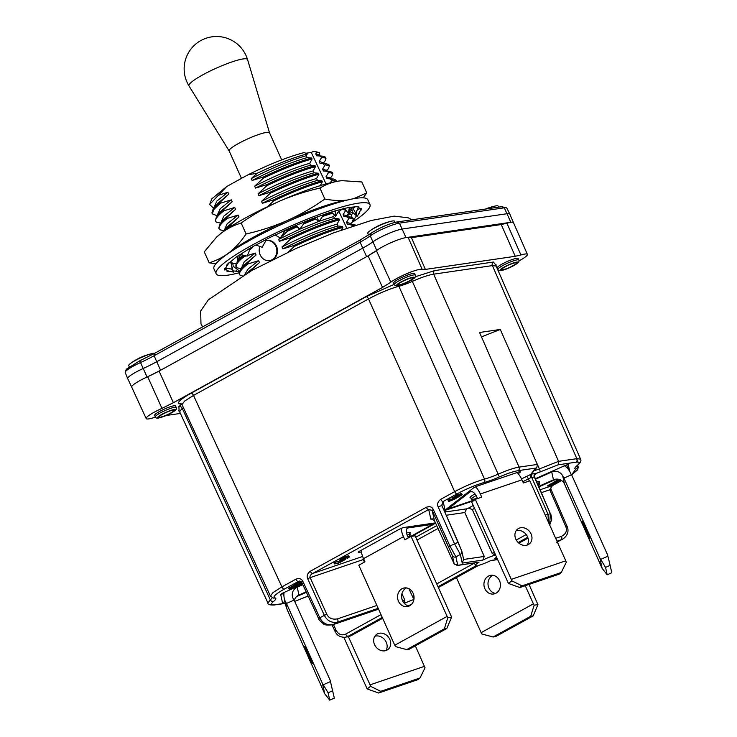 <?xml version="1.0" encoding="UTF-8"?>
<svg xmlns="http://www.w3.org/2000/svg" width="737" height="737" viewBox="0 0 737 737"><rect width="100%" height="100%" fill="white"/><g stroke="black" fill="none" stroke-linecap="round" stroke-linejoin="round"><path stroke-width="1.11" d="M534.832 474.683L535.965 473.421L531.515 474.066L521.52 478.884M569.738 471.422L568.273 464.771A4.044 0.617 -24.2 0 1 568.273 464.771L568.264 464.734M535.403 478.672L564.441 465.793A4.044 0.617 -24.2 0 1 568.273 464.752M556.324 479.124L538.968 486.825M559.217 479.428L547.729 485.665L548.623 486.89L552.446 485.582L549.756 489.608L551.138 489.589C550.456 488.594 550.963 487.24 552.658 485.508L552.658 485.508A2.699 1.262 61.1 0 0 552.805 485.388M496.849 558.038L494.803 558.333A12.547 1.916 155.8 0 0 496.489 557.236M553.229 484.108L553.625 484.974L552.446 485.572A2.699 1.262 61.1 0 0 552.658 485.508L560.295 481.298M438.358 587.527L478.589 565.343A12.547 1.916 155.8 0 0 490.971 560.452L497.503 559.494M408.215 605.823A12.547 1.916 155.8 0 0 411.55 604.239L411.615 604.229M571.626 474.84L577.596 469.838L578.352 467.028L577.255 465.618M531.101 477.484A2.699 1.76 -106.6 0 1 531.515 474.066A12.068 1.843 -24.2 0 1 531.635 473.228A2.699 2.552 39 0 0 532.63 472.491L536.914 467.221L537.347 464.439L479.547 332.479L500.266 329.457L558.582 461.344L558.112 464.826L539.917 472.012A12.068 1.843 -24.2 0 1 535.965 473.421A2.699 2.644 -65.4 0 0 534.629 476.968L531.101 477.484L522.819 481.722M532.28 473.946A2.699 2.368 -103 0 0 531.663 477.281L547.95 514.085L548.512 522.404M535.007 473.55A2.699 2.331 -93.8 0 0 534.27 476.894L550.392 513.726L534.629 476.968M454.232 564.081L452.352 555.551L432.149 510.363L433.31 509.47C431.983 506.789 429.643 506.061 426.308 507.286A2.699 1.262 -118.9 0 0 428.704 509.507L432.149 510.363L434.351 520.368L454.232 564.081L457.76 565.297L479.022 562.193A12.547 1.916 155.8 0 0 475.466 565.408A12.547 1.916 155.8 0 0 476.185 565.694L438.008 586.744M413.899 599.522A12.547 1.916 155.8 0 0 404.337 603.419M474.527 508.355L472.297 509.58L492.169 553.33L495.236 555.182A12.547 1.916 155.8 0 0 482.855 560.083L462.237 563.086L460.339 554.436L454.407 543.547L438.119 506.826C436.986 504.025 437.87 501.519 440.763 499.308A2.699 1.262 -118.9 0 0 443.158 501.529L445.443 511.939L444.89 512.298M463.591 559.466L462.237 563.086M472.297 509.58L468.557 508.088A12.547 1.916 155.8 0 0 466.65 508.843L464.807 512.537L484.283 556.444L482.855 560.083M518.24 473.744L520.147 472.26A4.044 0.617 -24.2 0 0 520.571 471.708A4.044 0.617 -24.2 0 0 518.608 472.021L478.055 485.812A4.044 0.617 -24.2 0 0 473.053 488.281L446.152 509.304A4.044 0.617 -24.2 0 0 445.728 509.857A4.044 0.617 -24.2 0 0 447.691 509.543L473.495 500.764M462.191 494.536L461.454 493.495L457.253 494.978L452.564 497.936L453.31 498.967L456.479 497.963L451.403 500.432L450.104 500.736L450.795 499.981L450.215 500.073L448.888 501.455L454.536 499.225L461.97 494.896L459.105 495.31L453.006 498.903M453.319 499.612L452.877 498.645L450.611 499.575M450.795 499.981L450.353 499.013L449.091 499.52L448.142 500.414L448.584 501.39M461.712 550.926L441.712 504.974L441.887 505.518L438.119 506.826M441.822 505.361L443.158 501.529L457.078 493.854A2.699 1.262 -118.9 0 1 454.683 491.634L368.518 298.936C379.389 293.105 389.505 288.886 398.883 286.269A2.699 1.99 75.5 0 1 398.634 285.486M458.174 542.239L461.878 551.423A2.699 2.662 -12.4 0 1 460.339 554.436L455.908 556.877L449.92 546.025L458.184 542.248L441.887 505.518M179.109 411.043L178.907 406.603A17.872 2.727 155.8 0 0 179.81 403.922C176.3 403.047 180.077 399.482 191.113 393.208A2.699 1.262 61.1 0 1 193.509 395.428L281.912 586.892L273.031 592.557L270.415 596.058L182.002 404.576L184.619 401.075L193.509 395.428L368.518 298.936A2.699 1.262 61.1 0 0 366.123 296.716L394.267 284.344M332.461 624.783A2.699 1.41 -108.8 0 0 332.811 624.746C327.339 625.372 324.188 625.04 323.368 623.751C319.867 620.812 318.301 619.117 318.66 618.684L301.737 582.313L302.879 581.382C301.525 578.711 299.176 577.992 295.832 579.218L281.912 586.892A2.699 1.262 -118.9 0 0 284.307 589.112C275.491 594.114 272.34 597.025 274.855 597.845A25.132 3.832 -24.2 0 1 273.602 601.42C270.368 604.165 270.774 605.289 274.827 604.773L285.348 603.244M310.295 571.249C307.393 573.469 306.528 575.966 307.688 578.738L310.148 577.633C309.632 576.141 310.48 574.759 312.691 573.469A2.699 1.262 -118.9 0 1 310.295 571.249L426.308 507.286M434.351 520.368L430.823 519.152L432.472 518.903M431.633 518.894L430.823 519.152L428.704 509.507L312.691 573.469L362.65 556.463M411.928 536.278L433.374 524.458A4.044 0.617 -24.2 0 0 435.097 523.086A4.044 0.617 -24.2 0 0 434.544 523.012L403.996 527.471A4.044 0.617 -24.2 0 0 398.901 529.488L360.024 550.917A4.044 0.617 -24.2 0 0 358.302 552.289A4.044 0.617 -24.2 0 0 358.855 552.363L361.406 551.985M349.449 556.748L348.702 555.707L344.391 557.2L339.702 560.157L340.448 561.198L343.35 560.341L339.075 562.69L334.423 563.916L338.32 563.344L345.257 559.521L341.784 560.461L343.037 559.3L347.118 557.522L347.993 557.494L346.97 558.296L347.661 558.195L349.218 557.098L346.233 557.541L340.144 561.133M340.052 560.94L335.317 562.202L333.981 562.939L334.423 563.916M345.257 559.521L344.354 558.618M401.951 593.672L404.853 600.231L404.217 603.281M414.028 598.555L412.748 597.117L408.924 588.697M479.022 562.193L456.949 565.546L457.76 565.297L455.908 556.877A2.699 2.662 -12.4 0 1 452.352 555.551M376.893 605.464L337.528 618.859C332.341 619.789 328.757 618.223 326.758 614.179L319.803 617.763C322.723 623.281 327.127 625.566 333.032 624.626L337.463 622.185C331.558 623.124 327.164 620.821 324.298 615.284L307.688 578.738M299.369 581.051L298.227 581.438A2.699 1.262 -118.9 0 1 295.832 579.218M284.307 589.112L298.9 581.161C299.922 580.903 300.862 581.29 301.737 582.313M302.621 584.22L284.289 592.355A4.044 0.617 -24.2 0 0 280.723 594.612L282.4 602.249A4.044 0.617 -24.2 0 1 282.4 602.249A4.044 0.617 -24.2 0 0 285.016 601.724M296.495 596.666L306.38 592.29M300.991 581.41L294.745 584.386L295.187 585.362L296.329 585.196L289.125 589.167L299.775 584.69L301.369 583.805L298.623 584.211L301.802 582.451M294.911 584.763L288.692 588.19L289.125 589.167M378.385 609.213L332.811 624.746A2.699 1.41 -108.8 0 0 333.032 624.626L378.542 609.14M382.282 617.468L348.057 636.335L345.238 637.284L350.462 635.985L348.057 636.335A2.699 1.262 -118.9 0 1 345.662 634.106C341.682 635.764 338.504 634.502 336.118 630.328L333.446 624.534M498.387 271.225L499.502 270.608M166.129 415.511L180.408 413.429M519.005 260.916A18.582 2.837 155.8 0 0 527.397 254.366A18.582 2.837 155.8 0 0 520.921 254.965L515.246 256.292L425.387 269.41L422.181 269.373A18.582 2.837 155.8 0 0 408.16 273.095A18.582 2.837 155.8 0 0 390.831 282.197L382.512 287.412L173.388 402.706L161.965 408.381A18.582 2.837 155.8 0 0 146.184 418.579A18.582 2.837 155.8 0 0 152.651 417.98L155.507 417.216M497.235 267.927A11.47 1.75 -24.2 0 1 504.458 262.823A11.47 1.75 -24.2 0 1 516.582 258.328A11.47 1.75 -24.2 0 1 518.157 258.53L518.83 260.032A11.47 1.75 155.8 0 0 517.254 259.829A11.47 1.75 -24.2 0 0 505.131 264.325A11.47 1.75 -24.2 0 0 497.908 269.429L497.235 267.927M154.641 415.373A11.47 1.75 -24.2 0 1 161.854 410.269A11.47 1.75 -24.2 0 1 173.978 405.774A11.47 1.75 -24.2 0 1 175.553 405.976L176.235 407.478A11.47 1.75 155.8 0 0 174.651 407.275A11.47 1.75 -24.2 0 0 162.527 411.771A11.47 1.75 -24.2 0 0 155.314 416.875L154.641 415.373M393.687 283.045A11.47 1.75 -24.2 0 1 400.9 277.941A11.47 1.75 -24.2 0 1 413.024 273.445A11.47 1.75 -24.2 0 1 414.609 273.648L415.281 275.15A11.47 1.75 155.8 0 0 413.706 274.947A11.47 1.75 -24.2 0 0 401.582 279.443A11.47 1.75 -24.2 0 0 394.359 284.546L393.687 283.045M515.246 256.292L501.243 224.545L506.899 223.219A18.886 2.884 -24.2 0 1 510.861 222.288A18.886 2.884 -24.2 0 1 513.459 222.62A18.886 2.884 -24.2 0 1 513.468 222.62L509.792 214.043A19.051 2.902 -24.2 0 0 509.774 214.016A19.051 2.902 -24.2 0 0 507.167 213.702L402.301 229.014A19.051 2.902 -24.2 0 0 372.775 241.911A34.915 5.325 155.8 0 1 362.687 248.166L156.677 361.747A34.915 5.325 155.8 0 1 143.199 368.491A19.051 2.902 -24.2 0 0 127.704 378.615A19.051 2.902 -24.2 0 0 127.713 378.643L131.693 387.091A18.886 2.884 -24.2 0 1 131.693 387.082A18.886 2.884 -24.2 0 1 147.041 377.031L140.527 362.53A35.146 5.362 155.8 0 0 154.097 355.741L360.107 242.16A35.146 5.362 155.8 0 0 370.269 235.868A18.821 2.874 -24.2 0 1 399.426 223.118L504.292 207.816A18.821 2.874 -24.2 0 1 506.494 207.825A18.821 2.874 -24.2 0 1 506.872 208.12L509.774 214.016M390.831 282.197L376.377 250.644A18.886 2.884 155.8 0 1 376.736 250.387A18.886 2.884 -24.2 0 1 405.995 237.6L510.861 222.288L504.292 207.816L501.547 206.71L506.494 207.825M501.243 224.545L411.439 237.655L408.243 237.618A18.886 2.884 -24.2 0 0 405.995 237.6L399.426 223.118L396.681 222.021L501.547 206.71M425.387 269.41L411.439 237.655M376.367 250.654A35.081 5.352 -24.2 0 1 368.067 255.85L376.377 250.644M382.512 287.412L368.085 255.84L366.593 256.669L360.107 242.16L360.292 239.94L371.098 233.26C379.656 227.742 388.178 223.993 396.681 222.021M173.388 402.706L159.072 371.079A35.081 5.352 -24.2 0 1 147.704 376.718M161.965 408.381L147.704 376.727A18.886 2.884 155.8 0 0 147.041 377.031M147.704 376.727L159.072 371.079L366.593 256.669M126.386 369.191L139.837 360.771L154.282 353.52L360.292 239.94M127.704 378.615L125.226 372.535A18.821 2.874 -24.2 0 1 125.253 372.047A18.821 2.874 -24.2 0 1 140.527 362.53L139.837 360.771M129.159 366.575L128.726 365.616A14.703 2.239 -24.2 0 1 130.781 363.24A14.703 2.239 -24.2 0 1 152.402 353.52A14.703 2.239 -24.2 0 1 153.526 353.309A14.703 2.239 -24.2 0 1 154.816 353.235M370.158 233.933A14.703 2.239 -24.2 0 1 374.064 231.344M368.546 235.02L367.772 233.288A14.703 2.239 -24.2 0 1 369.827 230.911A14.703 2.239 -24.2 0 1 391.458 221.192A14.703 2.239 -24.2 0 1 392.581 220.98A14.703 2.239 -24.2 0 1 394.599 221.229L395.096 222.334M319.987 186.111L322.345 181.799L321.912 180.832L317.426 180.408L316.569 178.511L318.928 174.199L318.495 173.232L314.008 172.808L313.151 170.91L315.51 166.599L315.077 165.632L310.59 165.208L309.733 163.31L312.092 158.989L311.659 158.031L307.172 157.607L306.316 155.71L307.329 153.858L304.188 152.568C288.628 156.594 269.945 163.973 248.148 174.715L226.692 186.544L209.64 204.499L213.509 208.12M341.443 229.972L342.843 227.411C329.725 230.976 313.492 237.351 294.155 246.527L288.499 251.943M280.29 237.94L278.577 239.396L279.434 241.294L290.304 237.959L290.747 238.926L281.995 246.996L282.851 248.894L293.722 245.559C313.059 236.384 329.292 230.018 342.41 226.443L342.843 227.411M342.41 226.443L337.924 226.019L337.067 224.122L339.425 219.81C326.307 223.375 310.084 229.751 290.747 238.926M290.304 237.959C309.651 228.783 325.874 222.408 338.992 218.843L339.425 219.81M338.992 218.843L334.506 218.419L333.649 216.521L334.451 215.047M324.87 199.027C312.746 207.548 300.217 214.707 287.283 220.51A74.677 11.387 155.8 0 0 229.437 252.404C235.49 247.604 241.036 241.46 246.084 233.97C260.64 230.672 274.376 226.185 287.283 220.51A74.677 11.387 -24.2 0 1 347.624 199.985A74.677 11.387 -24.2 0 1 347.698 199.967L347.624 199.985C340.752 200.934 333.17 200.611 324.87 199.027L319.95 188.082C325.883 184.416 332.267 182.057 339.094 181.007A74.677 11.387 -24.2 0 1 341.802 180.685A74.677 11.387 -24.2 0 1 341.922 180.676M352.037 209.778A74.677 11.387 -24.2 0 1 350.112 211.344A74.677 11.387 155.8 0 1 349.946 211.473M227.466 254.007A74.677 11.387 -24.2 0 1 229.437 252.404C223.385 257.075 216.632 260.539 209.188 262.805L204.269 251.861L216.42 237.305L220.916 233.426C227.005 228.746 233.758 225.273 241.165 223.025C253.362 214.467 265.891 207.3 278.761 201.542A74.677 11.387 -24.2 0 1 339.094 181.007L342.032 180.666L361.839 181.965L366.759 192.91L363.194 197.829M246.269 242.316L247.549 241.837M261.451 234.154L264.122 232.8M279.94 225.154L282.824 223.247L283.404 223.569M299.6 216.512L302.925 214.642L303.653 214.854M318.448 209.17L322.115 207.797M246.084 233.97L241.165 223.025M216.42 237.305L216.964 236.789A74.677 11.387 -24.2 0 1 220.916 233.426A74.677 11.387 -24.2 0 1 278.761 201.542C291.741 195.849 305.477 191.362 319.95 188.082M215.877 263.809L209.188 262.805M353.548 198.732L366.759 192.91M342.659 209.188L345.266 209.409L345.699 210.377L343.101 214.707L343.958 216.604L348.684 217.01L349.117 217.977L346.519 222.307L347.367 224.205L352.102 224.61L352.12 226.259M346.74 228.092L338.79 211.15M326.03 183.928L311.3 152.504L305.818 153.241M321.35 156.198L321.783 157.165L326.003 158.215L325.57 157.248L323.211 156.198L316.624 155.793L315.768 153.886L316.717 152.301L313.787 151.168L311.3 152.504M321.783 157.165L319.185 161.495L320.042 163.393L324.768 163.798L325.201 164.766L322.603 169.095L323.46 170.993L328.186 171.399L328.619 172.366L326.021 176.696L326.869 178.594L331.604 179.008L332.037 179.966L330.342 182.794M232.33 225.577L230.681 226.001L230.248 225.034L238.991 216.964L238.143 215.057L227.263 218.401L226.83 217.433L235.573 209.354L234.725 207.456L223.845 210.8C216.853 216.346 214.32 220.123 216.245 222.113L220.639 223.127M227.263 218.401C220.271 223.947 217.737 227.724 219.654 229.714L224.057 230.727M246.287 255.914L244.343 256.402C237.351 261.957 234.817 265.725 236.743 267.724L241.137 268.729M249.106 271.971L259.488 262.575L258.641 260.668L247.761 264.012C240.769 269.558 238.235 273.335 240.151 275.325L242.298 275.859M336.358 181.468L332.037 179.966M331.604 179.008L333.465 179.008L335.823 180.058L336.256 181.016M326.869 178.594L333.465 179.008M326.021 176.696L329.835 177.939M331.982 175.986L332.838 173.416L328.619 172.366M332.838 173.416L332.405 172.458L330.001 171.399L328.186 171.399M323.46 170.993L325.376 171.03M322.603 169.095L326.417 170.321M325.201 164.766L329.421 165.816L328.444 168.524M223.845 210.8L223.412 209.833L232.164 201.754L231.307 199.856L220.427 203.191L213.721 209.575L212.357 213.859L217.074 215.729M220.427 203.191L219.995 202.233L228.746 194.153L227.89 192.256L219.129 195.047M324.768 163.798L326.62 163.798L328.988 164.848L329.421 165.816M212.357 213.859L211.915 212.901L213.269 208.635L219.995 202.233M320.042 163.393L321.94 163.43M215.167 206.471L216.282 204.637L228.746 194.153M285.09 230.81L286.896 230.359L287.329 231.317L280.364 237.885M293.722 245.559L294.155 246.527M247.761 264.012L247.328 263.045L256.071 254.965L255.223 253.067L247.356 255.619M244.343 256.402L243.984 255.37M249.659 249.944L252.662 247.365L252.432 246.867M307.329 153.858C293.897 157.331 277.186 163.807 257.185 173.278L248.148 174.715M257.185 173.278L251.243 178.584L252.1 180.482L262.98 177.147L263.413 178.105L254.661 186.185L255.518 188.082L266.398 184.747L266.831 185.706L258.079 193.785L258.936 195.683L269.806 192.348L270.239 193.315L261.497 201.385L262.354 203.283L273.224 199.948L273.657 200.915L267.678 206.618M286.896 230.359L295.749 226.222M304.768 222.279L314.708 218.253M324.004 214.835L331.696 212.339M332.553 213.177L322.52 216.466M315.657 219.009L303.598 223.928M296.753 226.932L287.329 231.317M278.577 239.396L299.885 229.124L318.688 221.432M319.268 221.211L333.649 216.521M279.434 241.294C300.807 230.377 319.158 222.758 334.506 218.419M281.995 246.996C303.368 236.08 321.719 228.461 337.067 224.122M282.851 248.894C304.224 237.987 322.576 230.359 337.924 226.019M354.211 225.568L352.535 225.577M352.102 224.61L355.75 225.071M347.367 224.205L349.255 224.241M346.519 222.307L350.324 223.477M352.461 221.616L353.336 219.027L349.117 217.977M348.684 217.01L350.545 217.01L352.903 218.06L353.336 219.027M343.958 216.604L345.681 216.623M343.101 214.707L346.869 215.738L349.955 211.51L349.329 210.819M348.822 214.283L349.955 211.51M247.006 273.086L259.488 262.575M244.739 274.45L248.268 268.812L258.641 260.668M247.328 263.045L240.575 269.484L239.249 273.713L240.151 275.325M243.496 265.606L256.071 254.965M241.607 267.807L244.205 261.865L255.223 253.067M236.116 263.551L235.831 266.112L236.743 267.724M240.078 258.005L237.148 261.893L243.91 255.444M240.17 257.886L242.731 255.066M249.944 249.253L252.662 247.365M238.189 260.198L240.52 254.551M230.681 226.001L227.355 228.802M223.468 231.51L230.248 225.034M226.416 227.595L238.991 216.964M224.527 229.797L227.125 223.855L238.143 215.057M226.83 217.433L220.077 223.873L218.751 228.101L219.654 229.714M222.998 219.995L235.573 209.354M221.109 222.196L223.707 216.254L234.725 207.456M219.488 212.523L216.641 216.31L215.333 220.501L216.245 222.113M216.65 216.291L223.412 209.833M219.663 212.284L232.164 201.754M217.608 214.449L220.289 208.654L231.307 199.856M319.185 161.495L322.963 162.573M214.255 206.968L216.862 201.063L227.89 192.256M326.003 158.215L325.091 160.85M316.624 155.793L318.439 155.82M315.768 153.886L319.526 154.899M316.717 152.301L319.379 152.623L319.858 155.645M209.64 204.49L211.906 198.741L226.692 186.544M313.787 151.168L319.379 152.623M251.243 178.584C272.616 167.667 290.977 160.04 306.316 155.71M252.1 180.482C273.473 169.565 291.834 161.947 307.172 157.607M311.659 158.031C298.54 161.596 282.317 167.972 262.98 177.147M263.413 178.105C282.75 168.93 298.973 162.564 312.092 158.989M254.661 186.185C276.034 175.268 294.395 167.64 309.733 163.31M255.518 188.082C276.891 177.166 295.251 169.547 310.59 165.208M315.077 165.632C301.958 169.197 285.735 175.572 266.398 184.747M266.831 185.706C286.168 176.539 302.391 170.164 315.51 166.599M258.079 193.785C279.452 182.868 297.812 175.249 313.151 170.91M258.936 195.683C280.309 184.775 298.66 177.147 314.008 172.808M318.495 173.232C305.376 176.797 289.153 183.172 269.806 192.348M270.239 193.315C289.586 184.139 305.809 177.764 318.928 174.199M261.497 201.385C282.87 190.468 301.221 182.85 316.569 178.511M262.354 203.283C283.727 192.375 302.078 184.747 317.426 180.408M321.912 180.832C308.794 184.407 292.561 190.772 273.224 199.948M273.657 200.915C292.994 191.74 309.227 185.365 322.345 181.799M229.179 151.002A22.128 3.372 155.8 0 1 229.143 150.938A22.128 3.372 155.8 0 1 243.072 141.089A22.128 3.372 155.8 0 1 266.472 132.42A22.128 3.372 -24.2 0 1 269.512 132.798A22.128 3.372 -24.2 0 1 269.539 132.863M259.829 246.444A10.115 8.816 -98.3 0 0 260.189 254.919A10.115 8.816 -98.3 0 0 269.484 260.612A10.115 8.816 -98.3 0 0 275.859 246.278A10.115 8.816 -98.3 0 0 266.564 240.584L267.19 240.492A10.115 8.816 -98.3 0 1 276.486 246.186A10.115 8.816 81.7 0 1 273.547 259.129M271.28 260.253A10.115 8.816 81.7 0 1 270.111 260.52L269.484 260.612M266.564 240.584A10.115 8.816 -98.3 0 0 265.845 240.723M228.986 262.768L225.623 268.065L232.155 269.198L231.114 262.639M238.198 255.665L236.826 263.68L229.032 262.722A74.879 11.424 -24.2 0 0 226.37 265.477L227.318 265.09L227.107 264.629M239.074 272.801A84.331 12.861 -24.2 0 1 227.742 275.177A84.331 12.861 -24.2 0 1 216.144 273.74A84.331 12.861 -24.2 0 1 269.226 236.208A84.331 12.861 -24.2 0 1 358.375 203.163A84.331 12.861 -24.2 0 1 369.974 204.6A84.331 12.861 -24.2 0 1 351.613 222.731M231.86 267.31L233.611 272.137L227.954 270.875L227.014 271.317A74.879 11.424 -24.2 0 0 229.999 271.584L230.34 271.409M239.35 271.575L233.168 270.912M236.319 270.765L235.812 271.032A74.879 11.424 -24.2 0 0 236.918 270.848M352.516 221.542L356.533 215.812M358.965 213.177L359.748 212.855A74.879 11.424 -24.2 0 1 358.283 214.467M356.082 212.763L357.242 216.438L360.494 210.275L361.443 209.888L360.817 208.507M352.719 207.65L355.787 213.5L358.164 207.465L360.329 208.737L361.268 208.295A74.879 11.424 -24.2 0 1 361.36 208.47A74.879 11.424 -24.2 0 1 361.443 209.888M357.878 206.83L358.164 207.465L359.103 207.023A74.879 11.424 -24.2 0 0 356.109 206.756L350.305 207.309A74.879 11.424 -24.2 0 0 344.787 208.387L335.897 210.708A74.879 11.424 -24.2 0 0 328.398 213.03L317.297 216.899A74.879 11.424 -24.2 0 0 308.545 220.234L296.329 225.264A74.879 11.424 -24.2 0 0 287.181 229.29L287.283 229.244M285.44 230.285L280.318 237.959L275.205 235.094L287.384 229.198M275.205 235.094L275.039 234.992A74.879 11.424 -24.2 0 0 266.389 239.313L266.776 239.12M266.601 239.405L262.142 247.254L255.96 245.089L266.969 239.018M255.96 245.089L255.509 245.135A74.879 11.424 -24.2 0 0 248.212 249.327L248.82 248.968M250.451 248.01L247.153 256.117L240.345 254.505L249.161 248.765M240.345 254.505L239.654 254.689A74.879 11.424 -24.2 0 0 234.421 258.346L235.167 257.793M229.889 262.418L235.794 257.342M225.623 268.065L224.674 268.452A74.879 11.424 -24.2 0 0 224.757 269.862A74.879 11.424 -24.2 0 0 224.849 270.046L225.789 269.604L225.181 268.24M227.954 270.875L225.789 269.604L226.655 268.24M216.144 273.74L213.951 268.876A84.331 12.861 -24.2 0 1 267.034 231.344A84.331 12.861 -24.2 0 1 356.183 198.29A84.331 12.861 -24.2 0 1 367.791 199.736L369.974 204.6M233.611 272.137L231.704 269.116M239.562 271.087L233.233 266.315L232.229 268.342M233.233 266.315L232.717 262.934M240.492 268.609L240.621 269.42M349.052 213.997L351.54 214.872L351.89 217.268M351.54 214.872L352.986 212.661M356.229 215.923L355.943 215.287M357.242 216.438L352.94 212.615L351.549 208.239M360.494 210.275L359.785 208.691M357.067 210.257L359.37 208.654L360.329 208.737M344.594 208.507L348.352 213.435L348.592 212.671C348.831 210.063 350.748 208.267 354.35 207.29M348.352 213.435L349.329 207.465M331.42 212.063L335.667 216.245L337.739 212.578L341.784 209.409M335.667 216.245L335.151 210.929M314.377 217.986L318.974 221.653L322.963 215.821L324.648 214.531M318.974 221.653L316.809 217.074M295.113 225.789L299.895 229.133L305.081 221.837M299.895 229.133L296.127 225.347M486.954 208.755A14.703 2.239 -24.2 0 1 495.006 206.074A14.703 2.239 -24.2 0 1 496.13 205.863A14.703 2.239 -24.2 0 1 498.157 206.111L498.608 207.125M536.914 467.221L535.799 468.087L518.065 470.667C513.615 471.404 507.378 473.495 499.373 476.94A25.132 3.832 -24.2 0 1 483.923 482.578A2.699 1.935 -105 0 0 484.513 479.105C475.199 481.795 465.259 485.969 454.683 491.634L440.763 499.308M411.697 279.894L412.333 281.368C421.444 277.407 428.547 275.012 433.632 274.173L519.078 467.111C514.131 467.921 507.203 470.243 498.304 474.075A22.432 3.418 -24.2 0 1 484.513 479.105L398.883 286.269A20.572 3.141 155.8 0 0 412.333 281.368L499.373 476.94M571.599 474.785L575.827 469.165A25.132 3.832 -24.2 0 1 577.071 465.6A2.699 2.322 50.7 0 0 577.688 465.25C580.563 462.689 581.521 460.653 580.563 459.142L576.85 458.672L492.408 265.596A2.699 2.349 81.7 0 1 493.422 262.031L495.964 265.228M481.473 336.883L500.266 329.457M502.726 269.77A8.19 1.253 -24.2 0 1 501.639 269.346A8.19 1.253 -24.2 0 1 507.452 265.642A8.19 1.253 -24.2 0 1 515.412 262.768A8.19 1.253 -24.2 0 1 516.296 262.759A8.19 1.253 -24.2 0 1 512.058 266.214A8.19 1.253 -24.2 0 1 502.726 269.77M160.122 417.216A8.19 1.253 -24.2 0 1 159.035 416.792A8.19 1.253 -24.2 0 1 164.848 413.089A8.19 1.253 -24.2 0 1 172.808 410.214A8.19 1.253 -24.2 0 1 173.692 410.205A8.19 1.253 -24.2 0 1 169.464 413.66A8.19 1.253 -24.2 0 1 160.122 417.216M399.168 284.887A8.19 1.253 -24.2 0 1 398.081 284.454A8.19 1.253 -24.2 0 1 403.904 280.76A8.19 1.253 -24.2 0 1 411.854 277.886A8.19 1.253 -24.2 0 1 412.738 277.877A8.19 1.253 -24.2 0 1 408.51 281.331A8.19 1.253 -24.2 0 1 399.168 284.887M280.751 594.492A4.044 0.617 155.8 0 0 282.842 593.681L283.966 593.184M284.058 592.456A16.73 16.527 -12.4 0 0 284.27 598.315L285.993 606.155A16.73 16.527 -12.4 0 0 287.043 609.342L285.32 601.503L286.481 603.456L322.447 683.485L328.112 692.762L329.734 700.15L324.704 693.747L322.447 683.485M284.27 598.315A16.73 16.527 -12.4 0 0 285.32 601.503M306.159 591.82L298.946 595.026L297.223 587.186A8.365 8.264 -12.4 0 0 292.967 598.112L293.888 600.167M297.223 587.186L302.843 584.69M298.946 595.026A8.365 8.264 -12.4 0 0 294.275 600.397M324.704 693.747L287.043 609.342M308.803 656.483L304.657 646.413L312.313 663.678L308.803 656.483M286.481 603.456L294.118 600.065L330.093 680.094L330.462 681.578L323.303 684.747M330.462 681.578L334.331 698.114L329.734 700.15M332.709 690.726L328.112 692.762M296.348 583.501L296.781 584.478L295.187 585.362M297.49 583.336L297.932 584.312L296.781 584.478M301.534 581.963L297.932 584.312M300.972 582.912L301.369 583.805M298.964 584.809L291.944 587.886L297.02 585.095L298.964 584.809M363.912 559.466L363.267 559.558L363.028 557.439M326.758 614.179L310.148 577.633L363.267 559.558L364.41 562.119M361.167 550.29A16.73 7.803 61.1 0 0 363.544 558.655L403.461 536.647L404.889 539.806L411.053 536.407L447.764 617.79L444.337 628.864L406.723 649.61L395.511 646.598L394.765 645.244L447.018 616.436M401.103 528.42A16.73 7.803 61.1 0 0 403.461 536.647M407.027 528.567L408.206 527.913A8.365 3.906 61.1 0 0 407.552 528.134A8.365 3.906 61.1 0 0 407.533 536.048L408.353 537.89M432.14 523.362L432.582 524.357L408.289 537.752M408.206 527.913L432.582 524.357M394.765 645.244L358.799 565.215L364.962 561.815L363.544 558.655M398.496 601.309A9.443 8.227 81.7 0 1 404.447 587.923A9.443 8.227 81.7 0 1 413.125 593.239A9.443 8.227 81.7 0 1 407.174 606.615A9.443 8.227 81.7 0 1 398.496 601.309M411.053 536.407L415.115 535.817L451.081 615.846L451.569 617.237L447.764 617.79M409.164 606.026A9.443 8.227 81.7 0 1 402.559 600.71A9.443 8.227 81.7 0 1 406.52 587.923M451.569 617.237L446.788 628.514L409.164 649.251L406.723 649.61M446.788 628.514L444.337 628.864M406.529 533.063A10.797 1.649 -24.2 0 1 410.279 532.722A10.797 1.649 -24.2 0 1 409.689 533.717M407.948 536.987A9.848 1.502 155.8 0 0 410.187 534.804A9.848 1.502 155.8 0 0 408.823 534.638A9.848 1.502 155.8 0 0 407.11 535.025M344.059 558.766L344.455 559.641M342.862 559.411L343.193 560.148M335.317 562.202L335.75 563.179M338.642 561.723L339.075 562.69M339.932 559.798L340.365 560.774M340.651 559.263L341.093 560.24M341.756 558.563L342.198 559.53M342.825 557.973L343.258 558.95M344.391 557.2L344.824 558.176M345.8 556.564L346.233 557.541M347.173 556.039L347.606 557.015M348.011 555.809L348.454 556.785M348.702 555.707L349.135 556.684M346.676 557.651L346.97 558.296M342.226 559.816L342.465 560.36M549.627 524.882L550.392 513.726L545.223 515.071M475.614 486.816A16.73 8.724 71.2 0 1 480.321 493.993L521.962 479.824L523.381 482.984L529.82 480.8L565.786 560.829L566.283 562.285L561.262 572.492L522.026 585.851L511.782 580.839L511.275 579.374L565.786 560.829M517.125 472.518A16.73 8.724 71.2 0 1 521.962 479.824M447.893 507.94L448.299 508.834L469.773 492.049A8.365 4.358 71.2 0 1 470.464 491.671A8.365 4.358 71.2 0 1 476.738 496.793L477.548 498.581M474.646 499.861L448.299 508.834M511.275 579.374L475.31 499.345L481.74 497.153L480.321 493.993M515.817 539.134A9.443 7.932 -128 0 1 517.632 529.092A9.443 7.932 -128 0 1 531.073 533.938A9.443 7.932 -128 0 1 529.258 543.97A9.443 7.932 -128 0 1 515.817 539.134M561.262 572.492L559.116 574.178L519.871 587.536L508.429 583.455L471.735 502.146L475.31 499.345M516.084 530.797A9.443 7.932 -128 0 1 527.499 536.729A9.443 7.932 -128 0 1 527.222 545.058M508.429 583.455L511.782 580.839M519.871 587.536L522.026 585.851M471.007 498.019A10.797 1.649 -24.2 0 1 470.013 497.779A10.797 1.649 -24.2 0 1 475.006 493.901M476.13 495.568A9.986 1.52 155.8 0 0 471.514 499.152A9.986 1.52 155.8 0 0 472.887 499.317A9.986 1.52 155.8 0 0 477.309 498.055M453.246 497.18L453.688 498.157M452.794 497.576L453.227 498.544M454.351 496.48L454.793 497.457M455.687 495.743L456.129 496.72M457.253 494.978L457.686 495.946M458.663 494.343L459.105 495.31M460.035 493.818L460.478 494.785M460.874 493.578L461.316 494.555M461.454 493.495L461.887 494.472M448.372 500.054L448.805 501.031M449.091 499.52L449.533 500.497M449.782 499.096L450.215 500.073M450.574 500.137L450.795 500.635M450.97 499.465L451.403 500.432M451.845 499.115L452.288 500.091M454.95 497.65L460.745 495.292L456.82 497.595L454.526 498.249L454.95 497.65M459.722 495.356L459.989 495.937M458.967 495.623L459.298 496.36M458.119 495.964L458.497 496.802M457.198 496.397L457.585 497.263M456.452 496.775L456.82 497.595M455.623 497.226L455.945 497.936M455.079 497.567L455.337 498.129M555.67 538.332L561.437 536.37C565.97 533.984 567.416 530.714 565.767 526.54L549.82 489.773L541.502 492.602M557.292 541.935L562.838 539.069C569.922 534.141 567.905 527.978 567.085 526.365L551.138 489.589M557.319 541.999L558.462 541.483M343.857 637.376L367.183 688.929L378.615 693.01L417.861 679.661L420.016 677.976L425.037 667.768L415.336 645.852M385.976 650.541A9.443 7.932 52 0 0 386.243 642.213A9.443 7.932 52 0 0 374.829 636.28M348.426 636.786L370.029 684.857L424.53 666.312M420.016 677.976L380.771 691.334L370.527 686.313L370.029 684.857M370.527 686.313L367.183 688.929M389.827 639.421A9.443 7.932 52 0 0 376.377 634.575A9.443 7.932 52 0 0 374.562 644.608A9.443 7.932 52 0 0 388.012 649.454A9.443 7.932 52 0 0 389.827 639.421M380.771 691.334L378.615 693.01M456.415 577.615L481.15 632.641L533.404 603.824L534.15 605.178L530.723 616.261L533.164 615.902L537.946 604.626L529.009 584.423M492.896 575.321A9.443 8.227 -98.3 0 0 488.935 588.108A9.443 8.227 -98.3 0 0 495.54 593.414M533.164 615.902L495.55 636.639L493.099 636.998L530.723 616.261M493.099 636.998L481.897 633.986L481.15 632.641M533.404 603.824L525.251 585.703M499.502 580.627A9.443 8.227 -98.3 0 0 490.824 575.321A9.443 8.227 -98.3 0 0 484.872 588.697A9.443 8.227 -98.3 0 0 493.55 594.013A9.443 8.227 -98.3 0 0 499.502 580.627M534.15 605.178L537.946 604.626M564.984 466.125A4.044 0.617 155.8 0 0 566.541 464.973M564.478 465.775A16.73 16.527 167.6 0 1 570.41 472.749L571.332 474.803M535.606 479.142L551.737 471.993L553.459 479.833A8.365 8.264 167.6 0 1 564.487 483.979L602.138 568.384L599.89 558.121L563.925 478.092L562.764 476.139L564.487 483.979M553.459 479.833L538.756 486.346M551.737 471.993A8.365 8.264 167.6 0 1 562.764 476.139M599.89 558.121L605.556 567.398L610.153 565.362L607.528 554.731L571.562 474.702L563.925 478.092M610.153 565.362L611.774 572.75L607.177 574.786L605.556 567.398M607.177 574.786L602.138 568.384M585.611 528.245L582.101 521.05L589.757 538.323L585.611 528.245M600.747 559.383L607.905 556.214M536.739 481.74A10.797 1.649 -24.2 0 1 539.512 481.657A10.797 1.649 -24.2 0 1 539.53 481.703A10.797 1.649 -24.2 0 1 539.033 482.56M538.268 485.222A9.986 1.52 155.8 0 0 539.539 483.693A9.986 1.52 155.8 0 0 538.167 483.518A9.986 1.52 155.8 0 0 537.568 483.629M557.789 479.98L558.222 480.948L548.088 486.862M556.757 480.45L557.2 481.427M558.664 479.63L559.107 480.607L558.222 480.948M559.816 479.63L560.092 480.248L559.107 480.607M560.765 480.045L560.092 480.248M559.567 480.754L559.834 481.362L561.557 480.524M560.074 480.681L559.834 481.362M555.025 482.892L558.757 480.975L560.562 480.828M555.403 482.643L555.182 483.232M549.71 485.886L555.643 483.168M550.078 485.619L549.848 486.171M550.825 485.167L551.147 485.876L550.299 486.107M551.672 484.762L552.022 485.536L551.147 485.876M552.704 484.292L553.054 485.057L552.022 485.536M553.625 484.974L553.054 485.057M547.729 485.665L548.162 486.632M548.337 485.139L548.77 486.116M549.286 484.568L549.728 485.545M549.82 484.273L550.253 485.25M551 483.675L551.442 484.642M552.031 483.196L552.474 484.172M553.294 482.689L553.727 483.656M553.247 482.477L553.69 483.454M553.819 482.072L554.261 483.039M554.777 481.501L555.21 482.468M555.845 480.911L556.278 481.878M577.071 465.6C580.314 462.845 579.899 461.721 575.846 462.237L558.112 464.826M553.607 484.937L560.184 481.316M540.239 489.727L548.586 486.89M565.767 526.54L567.085 526.365M575.827 469.165A2.699 2.598 -80.6 0 0 577.154 465.71M575.846 462.237A2.699 2.349 -98.3 0 0 576.85 458.672L558.582 461.344L539.383 468.925A9.369 1.428 -24.2 0 1 534.214 470.538M539.917 472.012A2.699 0.774 -111.6 0 0 539.383 468.925L535.431 460.072M518.866 543.132L528.005 538.102M378.173 608.329L337.463 622.185A2.699 1.41 -108.8 0 0 337.528 618.859M382.632 618.242L350.462 635.985A2.699 1.262 -118.9 0 0 350.674 635.911L347.643 636.934M556.96 541.188L561.373 539.687A2.699 1.41 71.2 0 0 561.437 536.37M518.194 542.533L527.72 537.273M484.283 556.444L463.637 559.457M473.246 505.508L468.557 508.088M525.896 476.471A2.699 1.262 -118.9 0 1 528.3 478.7L529.304 480.975M466.65 508.843L445.443 511.939M483.923 482.578C475.54 484.992 466.585 488.751 457.078 493.854M531.635 473.228L535.799 468.087M464.807 512.537L446.207 515.255M302.879 581.382L319.803 617.763L318.66 618.684M433.31 509.47L449.92 546.025L448.759 546.909M436.737 525.628L415.742 537.209M438.036 528.466L417.022 540.055M474.435 563.105L436.728 583.897M413.991 596.426L412.748 597.117M404.853 600.231L402.494 600.581M294.699 601.346L308.121 596.04M381.001 614.621L345.662 634.106M345.257 637.284C340.273 637.404 336.846 635.395 334.976 631.259L336.118 630.328M350.84 635.773A2.699 1.262 -118.9 0 1 350.683 635.902L382.65 618.279M415.272 276.79L434.637 270.608L493.422 262.031M191.113 393.208L366.123 296.716M520.921 254.965L506.899 223.219M422.181 269.373L408.243 237.618M376.736 250.387L370.269 235.868L371.098 233.26M160.583 370.25L154.097 355.741L154.282 353.52M269.53 132.826L247.549 59.586A32.115 4.901 -24.2 0 0 243.099 58.942A32.115 4.901 155.8 0 0 208.866 71.664A32.115 4.901 155.8 0 0 188.985 85.907L229.161 150.965L241.487 178.391M178.667 410.785L179.616 411.716L182.196 408.252A2.699 2.294 51.4 0 0 178.907 406.603M273.602 601.42A2.699 2.322 -129.3 0 1 270.295 599.789L182.196 408.252M272.174 597.744A22.432 3.418 -24.2 0 1 270.295 599.789L267.946 603.069C267.595 604.469 269.659 605.123 274.127 605.013L285.376 603.373M274.827 604.773A2.699 2.349 81.7 0 1 274.127 605.013M274.855 597.845A2.699 2.598 99.4 0 1 273.326 598.076L270.405 596.049M182.002 404.576L181.053 403.646A2.699 2.579 -83.9 0 0 179.81 403.922M496.065 264.73L496.13 266.057L492.408 265.596L433.632 274.173A2.699 2.349 81.7 0 1 434.637 270.608M518.065 470.667A2.699 2.349 -98.3 0 0 519.078 467.111L537.347 464.439M578.094 462.127L576.592 458.709M501.501 270.442A9.765 1.492 155.8 0 0 513.809 265.578A9.765 1.492 155.8 0 0 516.628 262.105A9.765 1.492 -24.2 0 0 504.32 266.96A9.765 1.492 -24.2 0 0 501.501 270.442M502.671 269.797A8.254 1.262 -24.2 0 1 505.057 266.858A8.254 1.262 -24.2 0 1 515.458 262.74A8.254 1.262 155.8 0 1 513.072 265.688A8.254 1.262 155.8 0 1 502.671 269.797M158.906 417.879A9.765 1.492 155.8 0 0 171.205 413.024A9.765 1.492 155.8 0 0 174.024 409.551A9.765 1.492 -24.2 0 0 161.725 414.406A9.765 1.492 -24.2 0 0 158.906 417.879M160.067 417.243A8.254 1.262 -24.2 0 1 162.453 414.305A8.254 1.262 -24.2 0 1 172.854 410.187A8.254 1.262 155.8 0 1 170.477 413.125A8.254 1.262 155.8 0 1 160.067 417.243M397.952 285.551A9.765 1.492 155.8 0 0 410.251 280.696A9.765 1.492 155.8 0 0 413.07 277.223A9.765 1.492 -24.2 0 0 400.771 282.078A9.765 1.492 -24.2 0 0 397.952 285.551M399.113 284.915A8.254 1.262 -24.2 0 1 401.499 281.976A8.254 1.262 -24.2 0 1 411.909 277.858A8.254 1.262 155.8 0 1 409.523 280.797A8.254 1.262 155.8 0 1 399.113 284.915M283.938 596.122L282.842 593.681M358.855 552.363L358.615 551.829M433.374 524.458L432.84 523.261M492.169 553.33L494.223 552.188M516.269 540.037L526.2 534.565M520.147 472.26L519.88 471.662M447.691 509.543L447.212 508.475M469.773 492.049L471.247 491.542M568.936 470.151L566.606 464.955M534.675 474.711L534.675 477.014M576.426 466.153L577.688 465.25M518.894 543.16L528.014 538.139M463.757 559.973L461.878 551.423M474.388 563.004L475.466 565.408M527.397 254.366L513.459 222.62M146.184 418.579L131.693 387.082M202.666 326.85L200.98 323.921L200.648 311.005L208.378 299.821L251.658 270.553L296.578 248.24L333.686 232.837L371.07 220.52L394.166 216.144L408.215 217.793L411.799 219.718M126.405 369.126L125.253 372.047M152.402 353.52A58.287 58.287 0 0 0 130.781 363.24M391.458 221.192A58.287 58.287 0 0 0 369.827 230.911M330.572 179.57L329.715 177.672M330.084 178.501L332.055 175.885M325.008 171.002L329.992 171.408M326.298 170.063L327.154 171.97M328.61 168.312L326.666 170.892M326.611 163.807L321.618 163.402M213.26 208.645L216.282 204.637M348.933 224.214L353.917 224.619M350.232 223.274L351.079 225.181M352.544 221.505L350.591 224.094M345.552 216.614L350.545 217.019M346.832 215.665L347.689 217.562M349.504 210.496L349.918 211.427M347.191 216.457L349.126 213.877M345.165 209.253L343.046 209.087M344.234 209.981L343.378 208.083M243.588 265.486L240.566 269.502M226.508 227.475L223.486 231.492M223.09 219.875L220.068 223.891M323.773 164.36L322.917 162.462M323.082 163.522L325.238 160.648M318.218 155.802L323.202 156.207M319.508 154.853L320.355 156.751M269.512 132.798L281.691 159.901M247.549 59.586A32.382 32.382 0 0 0 211.851 36.85A32.382 32.382 0 0 0 188.985 85.907M349.476 213.408L352.765 212.081M495.006 206.074A58.287 58.287 0 0 0 485.821 208.912M179.616 411.716L267.946 603.069M294.708 601.374L308.14 596.076M496.13 266.057L580.572 459.142M518.83 260.032C519.345 261.377 518.765 262.556 517.098 263.551L509.672 267.651C509.562 267.706 505.167 269.779 501.059 270.59C499.465 270.921 498.415 270.534 497.908 269.429M176.235 407.478C176.742 408.823 176.171 409.993 174.494 410.997L167.069 415.097C166.958 415.152 162.573 417.216 158.455 418.036C156.861 418.367 155.811 417.98 155.314 416.875M415.281 275.15C415.797 276.495 415.217 277.665 413.549 278.669L406.115 282.768C406.004 282.824 401.619 284.887 397.51 285.707C395.907 286.039 394.866 285.652 394.359 284.546M334.976 631.259L332.074 624.967M409.146 532.492L410.187 534.804M549.719 525.085L551.746 519.18L550.76 513.772M470.492 496.876L471.514 499.152M556.721 542.257L562.838 539.069M490.593 560.636L497.567 559.623M438.368 587.564L478.737 565.307M561.069 480.865L561.622 480.561M538.517 481.418L539.539 483.693"/></g></svg>

